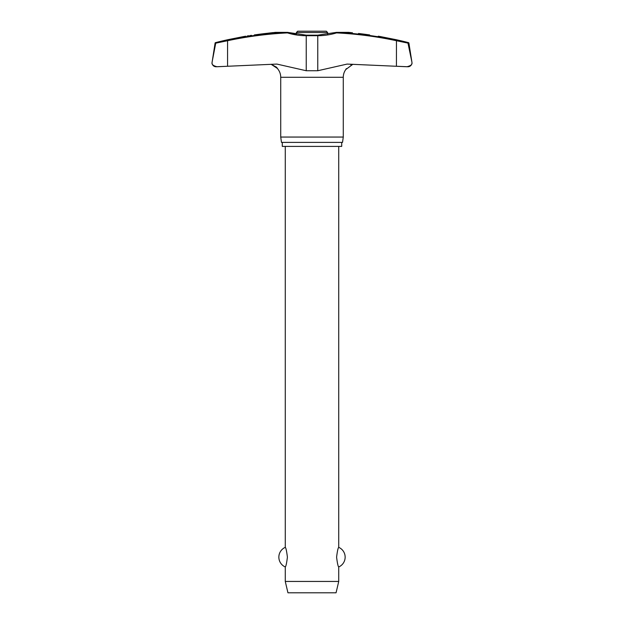 <?xml version="1.0" encoding="UTF-8"?>
<svg xmlns="http://www.w3.org/2000/svg" width="624" height="624" viewBox="0 0 624 624"><rect width="100%" height="100%" fill="white"/><g stroke="black" fill="none" stroke-linecap="round" stroke-linejoin="round"><path stroke-width="0.94" d="M274.357 32.456L287.531 32.37L287.469 32.9L287.719 32.393A0.538 0.538 0 0 0 287.563 32.37A390.039 384.033 -90 0 0 227.542 40.193L216.122 42.635L215.732 43.173L227.565 40.716L227.542 40.193L215.491 42.635A0.538 0.538 0 0 0 215.093 43.072L216.122 42.635M336.281 32.386L336.531 32.9L336.469 32.37A0.538 0.538 0 0 0 336.281 32.393L336.281 32.386M407.753 66.745A4.009 4.009 0 0 0 411.973 62.743L411.918 63.352M215.093 43.072L212.027 62.743A4.009 4.009 0 0 0 216.037 66.752L227.565 66.261L217.121 66.745C213.346 65.84 211.653 64.506 212.027 62.743L212.09 62.111A4.009 4.009 0 0 0 212.027 62.743L212.035 62.985M327.639 34.39L327.639 32.534L296.361 32.534L296.361 34.39L287.719 32.393L306.322 35.17L317.678 35.17L306.322 35.17L306.228 35.708A66.089 65.068 -90 0 1 287.469 32.9A389.501 383.503 90 0 0 227.565 40.716L227.565 66.261L276.877 64.077L306.228 70.738L317.772 70.738L347.123 64.077L406.879 66.745C410.654 65.84 412.347 64.506 411.973 62.743A4.009 4.009 0 0 0 411.918 62.111L407.878 42.635L411.91 62.111L408.907 43.072A0.538 0.538 0 0 0 408.509 42.635A391.388 391.388 0 0 0 396.006 39.671L380.5 36.59A391.388 391.388 0 0 0 378.261 36.2M341.718 142.397L341.718 146.406L282.282 146.406L282.282 142.397M352.888 64.272L345.79 69.537A13.205 13.205 0 0 0 343.278 77.282L343.278 137.054L280.722 137.054L280.722 77.282A13.205 13.205 0 0 0 278.21 69.537L278.171 69.467M343.278 137.054L342.521 142.397L281.479 142.397L280.722 137.054M212.09 62.111L215.732 43.173M349.643 32.456L350.532 32.557M352.451 32.783L348.621 32.44M336.274 32.393L317.678 35.17L317.772 35.708A66.089 65.068 90 0 0 336.531 32.9A389.501 383.503 -90 0 1 396.435 40.716L408.268 43.173M245.739 36.2A391.388 391.388 0 0 0 243.5 36.59L227.994 39.671A391.388 391.388 0 0 0 215.491 42.635M247.213 35.981L248.89 35.74M249.951 35.584L251.55 35.35M268.367 33.15L273.335 32.573M407.963 66.752L396.435 66.261L396.458 40.193A390.039 384.033 90 0 0 336.469 32.37L348.894 32.37M351.242 64.717L350.852 64.865M346.351 68.601L345.829 69.467M277.649 68.601L271.112 64.272L276.565 67.228L278.21 69.537M275.379 32.44L265.496 33.485A391.022 387.847 -90 0 0 254.319 34.944C243.196 36.566 243.196 36.566 254.319 34.944M296.361 32.534L297.703 31.2L326.297 31.2L327.639 32.534M285.269 146.406L285.269 547.357C285.94 547.786 286.65 551.054 287.407 557.162C286.65 563.261 285.94 566.53 285.269 566.959L285.269 581.443L287.945 592.8L336.055 592.8L338.731 581.443L338.731 566.959C338.06 566.53 337.35 563.261 336.593 557.162C337.35 551.054 338.06 547.786 338.731 547.357L338.731 146.406M285.269 581.443L338.731 581.443M369.681 34.944C380.804 36.566 380.804 36.566 369.681 34.944A391.022 387.847 90 0 0 358.504 33.485M408.509 42.635L396.458 40.193M408.252 43.072L408.907 43.072M343.278 77.282L280.722 77.282M287.563 32.37L275.153 32.37L287.563 32.37M306.228 70.738L306.228 35.708L317.772 35.708L317.772 70.738M338.731 566.959A10.694 10.694 0 0 0 338.731 547.357M285.269 547.357A10.694 10.694 0 0 0 285.269 566.959M348.847 32.37L336.437 32.37"/></g></svg>

